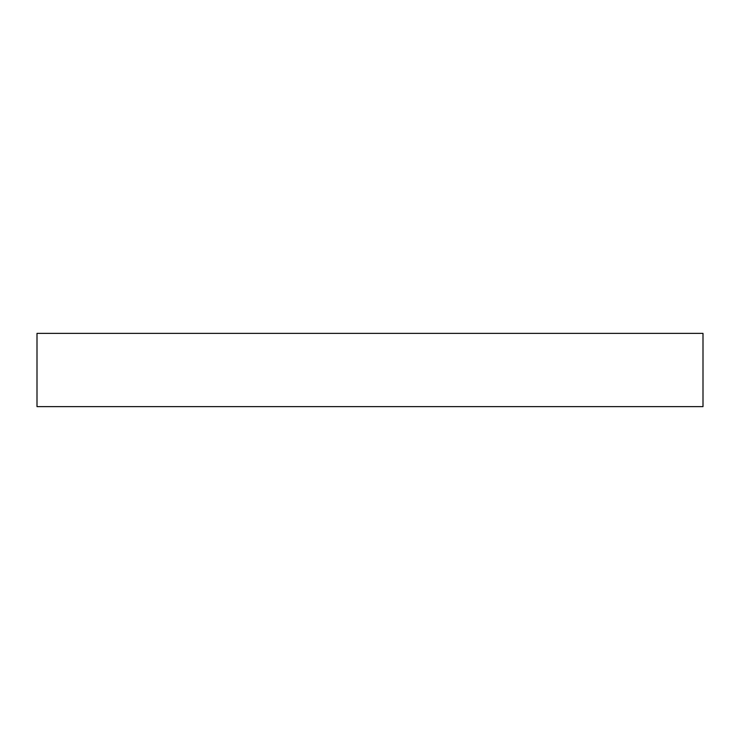 <?xml version="1.0" encoding="UTF-8"?>
<svg xmlns="http://www.w3.org/2000/svg" width="740" height="740" viewBox="0 0 740 740"><rect width="100%" height="100%" fill="white"/><g stroke="black" fill="none" stroke-linecap="round" stroke-linejoin="round"><path stroke-width="1.11" d="M703 406.63L37 406.63L37 333.37L703 333.37L703 406.63"/></g></svg>
